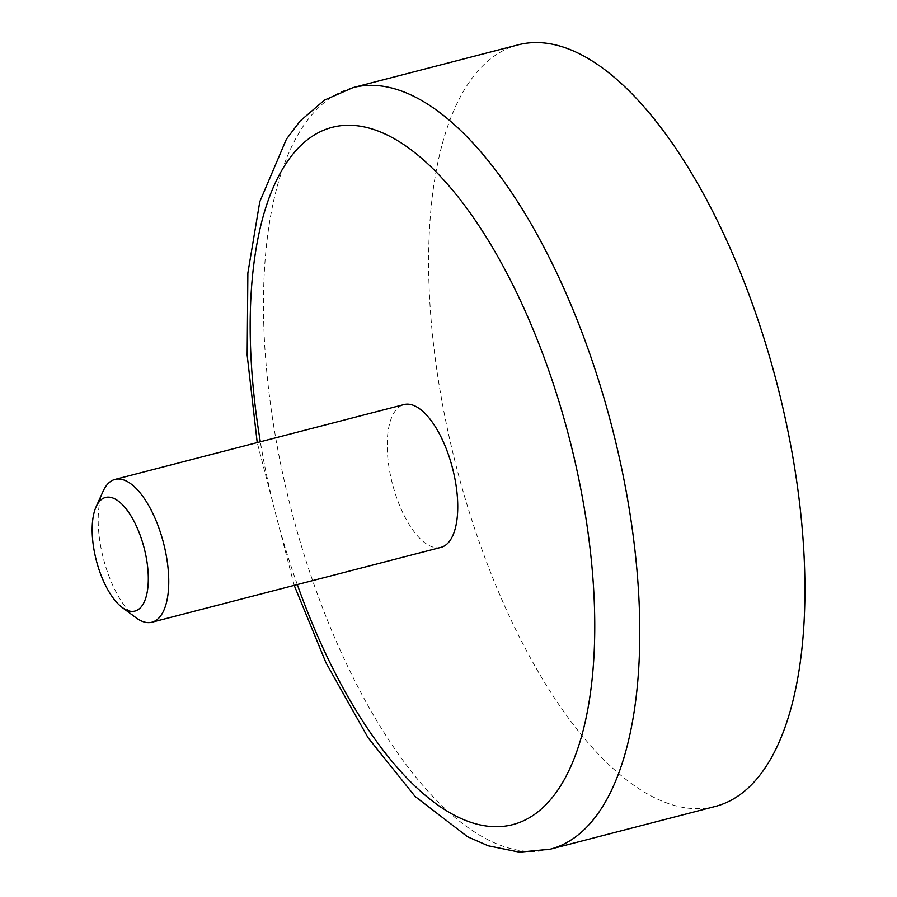 <?xml version="1.0" encoding="UTF-8"?>
<svg xmlns="http://www.w3.org/2000/svg" width="897" height="897" viewBox="0 0 897 897"><rect width="100%" height="100%" fill="white"/><g stroke="black" fill="none" stroke-linecap="round" stroke-linejoin="round"><path stroke-width="0.67" stroke-dasharray="4.49 3.36" d="M715.391 806.425A393.357 165.575 75.5 0 1 456.472 467.158A393.357 165.575 75.5 0 1 518.13 44.85M440.965 547.361A73.756 31.047 75.5 0 1 392.415 483.752A73.756 31.047 75.5 0 1 403.975 404.569M135.907 617.674A73.756 31.047 75.5 0 1 103.413 558.607A73.756 31.047 75.5 0 1 103.144 491.186M550.242 849.201A393.357 165.575 75.5 0 1 291.323 509.933A393.357 165.575 75.5 0 1 352.981 87.626M297.311 584.575A360.168 151.604 75.5 0 1 260.321 441.773M294.205 585.371L257.215 442.58"/><path stroke-width="1.35" d="M257.215 442.58L247.168 355.111L247.864 273.036L259.782 201.735L286.401 139.192L300.114 121.039L324.4 100.15L352.981 87.626L518.13 44.85A393.357 165.575 75.5 0 1 797.085 483.887A393.357 165.575 75.5 0 1 715.391 806.425L550.242 849.201L519.374 852.15L488.203 845.793L467.561 836.744L415.12 796.48L368.028 737.682L325.947 662.704L294.205 585.371M96.102 506.805L103.144 491.186A73.756 31.047 75.5 0 1 114.973 479.424L403.975 404.569A73.756 31.047 75.5 0 1 456.281 486.88A73.756 31.047 75.5 0 1 440.965 547.361L151.963 622.215A73.756 31.047 75.5 0 1 135.907 617.674L122.171 607.448A58.686 24.701 75.5 0 1 96.327 560.446A58.686 24.701 75.5 0 1 96.102 506.805A58.686 24.701 75.5 0 1 123.685 506.02A58.686 24.701 75.5 0 1 147.142 562.935A58.686 24.701 75.5 0 1 122.171 607.448M114.973 479.424A73.756 31.047 75.5 0 1 167.279 561.735A73.756 31.047 75.5 0 1 151.963 622.215M352.981 87.626A393.357 165.575 75.5 0 1 631.937 526.662A393.357 165.575 75.5 0 1 550.242 849.201M260.321 441.773A360.168 151.604 75.5 0 1 368.611 127.979A360.168 151.604 75.5 0 1 587.58 529.297A360.168 151.604 75.5 0 1 508.711 825.543A360.168 151.604 75.5 0 1 297.311 584.575"/></g></svg>
